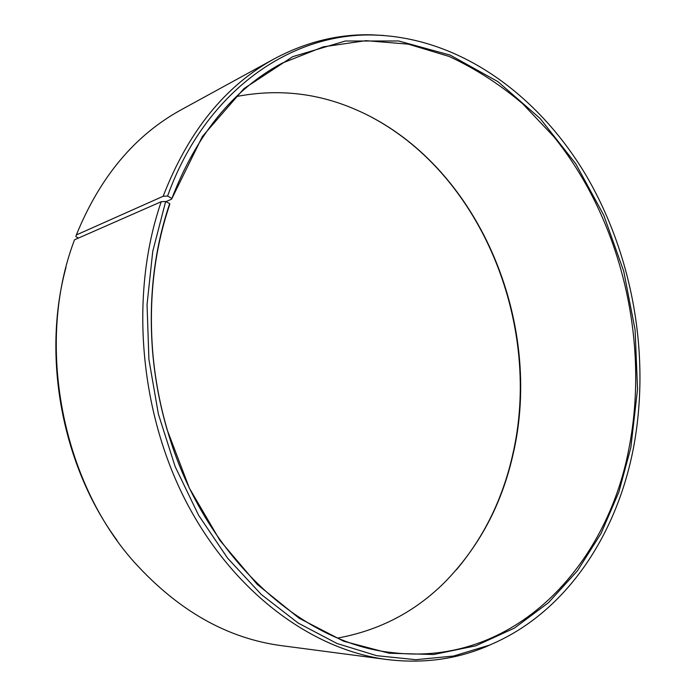 <?xml version="1.0" encoding="UTF-8"?>
<svg xmlns="http://www.w3.org/2000/svg" width="696" height="696" viewBox="0 0 696 696"><rect width="100%" height="100%" fill="white"/><g stroke="black" fill="none" stroke-linecap="round" stroke-linejoin="round"><path stroke-width="1.04" d="M337.821 638.023C379.546 630.393 415.242 611.74 444.927 582.065C478.839 547.3 501.468 505.105 512.795 455.471C544.568 322.178 478.074 162.873 356.587 109.968C318.176 93.038 278.148 88.549 236.483 96.518M161.228 201.709C129.813 292.45 138.843 409.909 185.841 501.103C233.021 592.331 312.034 649.899 386.993 659.53L281.636 645.679C227.322 638.502 178.211 610.67 134.293 562.194C61.3 480.936 35.479 342.971 74.15 240.816L74.524 239.798L161.228 201.709L165.665 201.475L169.685 203.606L169.72 204.485C154.164 250.377 148.526 299.802 152.789 352.759C155.069 378.772 159.845 404.315 167.127 429.397C202.623 554.895 300.898 643.522 392.353 652.613C513.526 667.29 607.164 566.788 629.14 447.476C649.768 340.544 621.145 220.31 553.79 136.642L522.661 103.748C499.893 84.407 475.394 68.652 449.172 56.463L408.282 44.144L365.931 40.664L323.37 46.823L282.054 63.197C233.195 89.401 196.368 134.719 171.581 199.169L165.952 201.623M169.685 203.606C154.06 249.707 148.387 299.367 152.676 352.585C154.964 378.728 159.767 404.393 167.084 429.597L189.399 488.192L219.98 540.496L257.189 584.344L299.115 618.213L343.754 641.242L389.186 653.231L433.695 654.51L475.803 645.801L514.361 628.14L548.465 602.701L577.497 570.72L601.048 533.44L618.866 492.055L630.828 447.693L637.545 389.308L635.1 329.869L623.729 271.231L603.771 215.238L575.705 163.699L540.139 118.52L497.945 81.658L450.277 55.141L398.712 40.986L345.32 41.02L292.703 56.672L243.939 88.618L202.432 136.425L171.581 199.169M165.665 201.475L152.755 251.308L147.047 304.552L148.918 359.458L158.392 414.12L175.157 466.616L198.543 515.153L227.618 558.175L261.244 594.428L298.132 623.033L337.012 643.495L376.623 655.667L415.834 659.704L453.635 656.024L489.201 645.218C565.161 613.681 616.308 536.068 633.264 448.99C650.812 357.57 633.369 256.519 586.345 175.818C538.956 95.822 460.856 37.915 375.022 35.078C292.694 31.946 205.799 89.54 167.571 196.054L171.564 198.264M386.993 659.53C422.385 663.793 455.462 659.495 486.217 646.636L497.275 641.66M65.972 267.447C41.69 356.665 62.135 465.92 117.032 540.322M456.332 569.859C483.824 537.208 502.521 499.189 512.43 455.802C542.61 328.19 483.877 176.845 371.629 117.224M78.526 238.041L75.873 236.684L76.343 234.944L163.16 196.272L167.571 196.054M383.835 35.47L371.734 34.826C338.404 33.965 306.014 41.925 274.555 58.69L181.334 109.707C135.007 135.067 100.007 176.81 76.343 234.944M274.555 58.69C225.408 85.504 188.277 131.37 163.16 196.272M489.201 645.218L486.217 646.636M375.022 35.078L371.734 34.826"/></g></svg>
